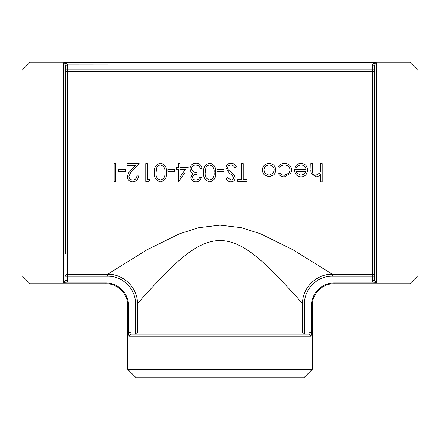 <?xml version="1.0" encoding="UTF-8"?>
<svg xmlns="http://www.w3.org/2000/svg" width="440" height="440" viewBox="0 0 440 440"><rect width="100%" height="100%" fill="white"/><g stroke="black" fill="none" stroke-linecap="round" stroke-linejoin="round"><path stroke-width="0.66" d="M125.505 171.364L118.674 171.364L118.674 169.516L125.505 169.516L125.505 171.364L118.674 171.353M127.1 165.402L127.1 163.57L139.161 163.57L130.416 173.019L128.92 176.435C129.195 178.69 130.482 179.899 132.77 180.054C135.267 179.85 136.642 178.481 136.889 175.934L138.479 175.934C138.182 179.564 136.251 181.544 132.688 181.88C129.404 181.632 127.617 179.867 127.325 176.578L128.524 173.019L135.361 165.402L127.1 165.402L135.317 165.451M128.92 176.413C129.195 178.656 130.482 179.856 132.77 180.01C135.267 179.806 136.642 178.442 136.889 175.912L138.479 175.934M147.362 179.553L150.09 179.553L149.05 181.423L145.767 181.423L145.767 163.57L147.362 163.57L147.362 179.597L150.09 179.597M154.423 173.019L154.418 172.491C153.978 167.376 156.024 164.252 160.545 163.114C165.011 164.28 166.991 167.404 166.485 172.491L166.48 173.019L166.485 172.491C167.002 177.579 165.022 180.714 160.545 181.88C156.019 180.736 153.978 177.601 154.418 172.491L154.423 173.019M174.68 171.364L167.849 171.364L167.849 169.516L174.68 169.516L174.68 171.364L167.849 171.353M178.321 169.543L176.275 169.543L178.321 169.516L178.321 181.88L184.701 173.019M178.321 163.636L178.321 167.684L176.275 167.684L176.275 169.516M179.916 163.636L179.916 167.684L188.342 167.684M202.004 168.371L200.409 168.371L199.018 165.907L196.048 164.94C193.452 164.972 191.939 166.232 191.527 168.718C192.154 171.424 193.974 172.684 196.994 172.496L196.994 174.328C194.585 174.196 193.066 175.17 192.44 177.254C192.825 179.119 194.013 180.054 196.009 180.054C197.835 179.977 199.073 179.064 199.727 177.309L201.316 177.309C200.646 180.163 198.886 181.687 196.031 181.88C193.006 181.726 191.279 180.18 190.845 177.249L192.918 173.569L190.993 172.051L189.937 168.872C190.361 165.242 192.412 163.323 196.081 163.114C199.408 163.295 201.382 165.044 202.004 168.371L200.409 168.405L199.018 165.952L196.048 164.995C193.446 165.028 191.939 166.276 191.527 168.746M192.44 177.227C192.825 179.08 194.013 180.004 196.009 180.01C197.835 179.933 199.073 179.025 199.727 177.281L201.316 177.309M203.605 173.019L203.594 172.491C203.154 167.376 205.2 164.252 209.726 163.114C214.192 164.28 216.167 167.404 215.661 172.491L215.655 173.019L215.661 172.491C216.183 177.579 214.203 180.714 209.726 181.88C205.2 180.736 203.154 177.601 203.594 172.491L203.605 173.019M223.856 171.364L217.03 171.364L217.03 169.516L223.856 169.516L223.856 171.364L217.03 171.353M236.379 167.013L234.878 167.915C234.058 166.183 232.76 165.193 230.978 164.94C228.96 165.017 227.799 166.023 227.502 167.965L228.14 169.719L234.251 174.999L235.24 177.722C234.971 180.329 233.514 181.715 230.868 181.88C228.811 181.715 227.233 180.708 226.132 178.865L227.573 177.766L231.044 180.054C232.579 180.015 233.442 179.262 233.646 177.793L232.48 175.489L229.174 173.019L225.907 167.943C226.27 164.951 227.964 163.345 230.978 163.114C233.497 163.312 235.296 164.61 236.379 167.013L234.878 167.948C234.058 166.227 232.76 165.242 230.978 164.995C228.96 165.066 227.799 166.067 227.502 167.998M231.957 173.019L234.251 174.988L235.24 177.722M226.132 178.865L227.573 177.733L231.044 180.01C232.579 179.971 233.442 179.223 233.646 177.766M229.174 173.019L225.907 167.943M237.749 179.597L241.615 179.597L241.615 163.57L243.21 163.57L243.21 179.597L247.082 179.597L247.082 181.423L237.749 181.423L237.749 179.553L241.615 179.553M243.21 179.553L247.082 179.597M262.977 173.019L262.334 170.055C262.707 165.924 264.946 163.691 269.044 163.345C273.147 163.68 275.391 165.919 275.77 170.055L275.121 173.019L273.988 174.686L269.044 176.847L264.115 174.697L262.977 173.019L262.334 170.055M278.498 173.789L279.835 172.953C281.034 174.482 282.607 175.241 284.559 175.23L289.185 173.019L290.109 170.126C289.724 166.848 287.87 165.121 284.548 164.94L284.548 164.995C282.618 165.006 281.045 165.764 279.835 167.266L278.498 166.347C279.983 164.312 282.007 163.312 284.57 163.345C288.838 163.576 291.214 165.787 291.704 169.983L290.994 173.019L284.438 176.847C281.892 176.864 279.912 175.846 278.498 173.789L279.884 173.019M290.109 170.143C289.724 166.887 287.87 165.171 284.548 164.995M307.643 170.077L307.005 173.019L306.147 174.416C304.849 176.044 303.16 176.858 301.076 176.847C298.914 176.847 297.171 175.995 295.851 174.279L295.097 173.019L294.437 169.769L306.048 169.746C305.805 166.843 304.227 165.248 301.312 164.995C299.211 165.028 297.622 165.935 296.538 167.722L295.119 166.941C296.411 164.56 298.408 163.361 301.114 163.345C305.168 163.686 307.34 165.919 307.643 170.055L307.643 170.077M320.617 163.636L320.617 168.284L320.617 163.57L322.212 163.57L322.212 181.88L320.617 181.88L320.617 174.152L320.617 181.825M320.617 174.152C319.391 175.868 317.746 176.77 315.684 176.847L311.047 173.019L310.827 170.247M312.422 163.636L312.609 172.673C313.071 174.378 314.188 175.23 315.964 175.23L319.847 173.019L320.375 171.787L320.617 168.284M373.181 282.948L334.103 282.948A22.633 22.633 0 0 0 311.471 305.575L311.399 332.899L308.946 332.09L302.533 332.09A2.013 1.98 -90 0 0 304.513 334.103L304.513 303.98C304.051 289.031 317.504 275.798 332.404 276.238L332.404 274.247L293.156 249.86L260.535 233.789L241.208 227.634L220 225.115L198.798 227.645L179.471 233.799L146.845 249.86L107.597 274.247L67.639 274.247L67.639 71.786A2.013 1.991 0 0 1 65.626 69.795L65.626 92.081M374.374 92.081L374.374 69.795A2.013 1.991 0 0 1 372.361 71.786L372.361 274.247A2.013 1.991 180 0 1 374.374 276.238L374.374 253.952M30.052 283.762L22 275.71L22 70.323L30.052 62.271L30.052 283.762L105.897 283.762C117.552 283.465 128.013 293.92 127.71 305.575L127.71 334.103L128.733 334.103L128.799 334.934M66.935 282.948L67.639 280.649L65.626 280.649L63.613 282.722L66.935 282.948L105.897 282.948A22.633 22.633 0 0 1 128.53 305.575L128.53 330.644L127.71 334.103L127.71 369.341L312.29 369.341L312.29 334.103L311.471 330.644M373.065 282.948L376.387 282.722L374.374 280.649L372.361 280.649L373.065 282.948M30.052 62.271L409.948 62.271L409.948 283.762L334.103 283.762L334.103 282.948M372.361 65.384L372.361 71.786L67.639 71.786L67.612 64.883L374.391 65.131L376.387 62.882C374.44 62.959 373.109 63.63 372.389 64.883L372.361 65.384L374.391 65.131M304.513 303.98L302.533 303.98C302.082 288.002 316.481 273.818 332.404 274.247L372.361 274.247L372.361 280.649M374.374 65.384L374.374 280.649M65.626 253.952L65.626 65.384L65.626 69.795L374.374 69.795M65.626 276.238A2.013 1.991 180 0 1 67.639 274.247L67.639 276.238L65.626 276.238M67.639 65.384L65.61 65.131L67.612 64.883C66.891 63.63 65.56 62.959 63.613 62.882L65.61 65.131M308.946 332.09L308.946 334.103L311.041 336.116L311.267 334.103L312.29 334.103L312.29 305.575L311.471 305.575M135.487 334.103A2.013 1.98 90 0 0 137.467 332.09L137.467 303.98C137.918 288.002 123.519 273.818 107.597 274.247L107.597 276.238C122.496 275.798 135.949 289.031 135.487 303.98L137.467 303.98C142.83 297.066 154.512 284.548 172.519 266.426C185.399 254.568 201.427 240.708 220 240.493C238.585 240.686 254.601 254.562 267.482 266.42C285.489 284.548 297.171 297.066 302.533 303.98L302.533 332.09L135.487 332.09L135.487 334.103M135.487 303.98L135.487 332.09L131.054 332.09L131.054 334.103L128.959 336.116L128.53 330.644M131.054 332.09L128.601 332.899M311.399 332.899L311.201 334.934M308.946 334.103L131.054 334.103M409.948 62.271L418 70.323L418 275.71L409.948 283.762M127.71 369.341L136.103 377.729L303.897 377.729L312.29 369.341M311.047 173.019L310.827 163.57L312.422 163.57L312.422 169.703M312.708 173.019L312.609 172.673C313.071 174.389 314.188 175.246 315.964 175.246L315.964 175.23M315.964 175.246L319.847 173.019M307.643 170.055L307.005 173.019M295.097 173.019L294.437 169.746M306.048 169.746C305.8 166.798 304.222 165.198 301.312 164.94L301.312 164.995M301.312 164.94C299.211 164.972 297.622 165.886 296.538 167.684L296.538 167.722M296.538 167.684L295.119 166.941M300.993 175.246L304.337 174.02L305.882 171.353L296.032 171.353L296.692 173.019L300.993 175.246L304.337 174.02L305.168 173.019M305.877 171.364L296.032 171.364M296.692 173.019L300.993 175.23M279.736 173.019L279.835 172.953C281.034 174.493 282.607 175.257 284.559 175.246L284.559 175.23M284.559 175.246L289.185 173.019M284.548 164.94C282.618 164.951 281.045 165.715 279.835 167.228L279.835 167.266M279.835 167.228L278.498 166.347M291.704 169.983L290.994 173.019M275.77 170.055L275.121 173.019M274.175 170.044C273.884 166.903 272.179 165.204 269.049 164.94C265.925 165.198 264.214 166.898 263.929 170.044L264.847 173.019L269.049 175.246L273.257 173.019L274.175 170.044M274.175 170.066C273.884 166.941 272.179 165.253 269.049 164.995L269.049 164.94M269.049 164.995C265.925 165.248 264.214 166.941 263.929 170.066M264.847 173.019L269.049 175.246M269.049 175.23L273.257 173.019M214.06 173.019L214.066 172.496C214.549 168.514 213.081 166.012 209.671 164.995C207.757 165.16 206.487 166.172 205.86 168.036L205.189 172.502C204.798 176.49 206.294 179.009 209.671 180.054C213.087 179.009 214.555 176.49 214.066 172.496C214.555 168.52 213.087 166.001 209.671 164.94C207.757 165.11 206.487 166.133 205.86 168.003L205.2 173.019M205.189 172.502C204.82 176.512 206.316 179.014 209.671 180.01L209.671 180.054M209.671 180.01C213.087 178.97 214.555 176.468 214.066 172.502M190.845 177.249L192.918 173.569M191.972 173.019L190.993 172.051L189.937 168.872M179.916 167.684L179.916 163.57L178.321 163.57L178.321 167.684M179.916 177.281L185.213 169.516L179.916 169.516L179.916 177.281M179.916 177.249L182.826 173.019M185.196 169.543L179.916 169.543M164.885 173.019L164.89 172.496C165.369 168.514 163.906 166.012 160.496 164.995C158.582 165.16 157.311 166.172 156.684 168.036L156.013 172.502C155.623 176.49 157.119 179.009 160.496 180.054C163.911 179.009 165.374 176.49 164.89 172.496C165.38 168.52 163.911 166.001 160.496 164.94C158.582 165.11 157.311 166.133 156.684 168.003L156.019 173.019M156.013 172.502C155.645 176.512 157.141 179.014 160.496 180.01L160.496 180.054M160.496 180.01C163.911 178.97 165.374 176.468 164.89 172.502M127.325 176.578L128.524 173.019M139.161 163.57L130.416 173.019M114.12 163.57L114.12 181.423L115.715 181.423L115.715 163.57L114.12 163.57M105.897 282.948L105.897 283.762M376.387 282.722L376.387 62.882L63.613 62.882L63.613 282.722M374.374 276.238L332.404 276.238M67.639 280.649L67.639 276.238L107.597 276.238M128.959 336.116L311.041 336.116M128.53 305.575L127.71 305.575M220 225.115L220 240.493M334.103 283.762C322.449 283.465 311.988 293.92 312.29 305.575"/></g></svg>
